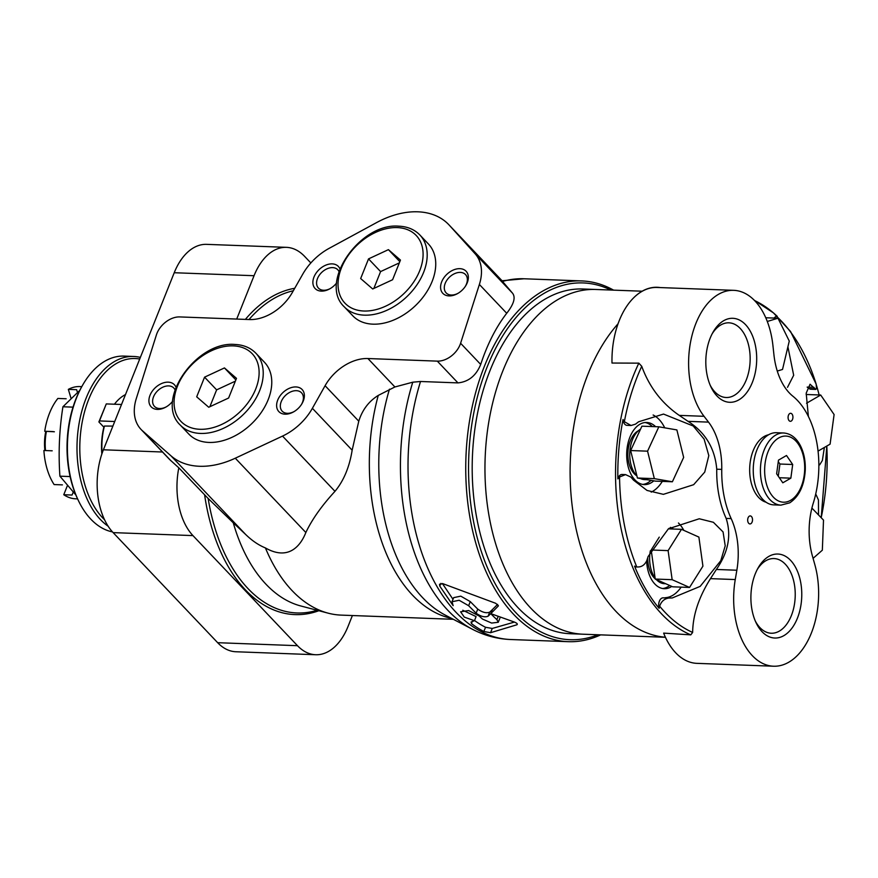 <?xml version="1.0" encoding="UTF-8"?>
<svg xmlns="http://www.w3.org/2000/svg" width="878" height="878" viewBox="0 0 878 878"><rect width="100%" height="100%" fill="white"/><g stroke="black" fill="none" stroke-linecap="round" stroke-linejoin="round"><path stroke-width="1.32" d="M618.068 323.752A172.483 104.284 92.1 0 0 573.147 512.862A172.483 104.284 92.1 0 0 665.403 637.23A172.483 104.284 92.1 0 1 573.147 512.862A172.483 104.284 92.1 0 1 618.068 323.752M773.507 666.215L696.891 663.351A70.196 42.44 92.1 0 1 663.647 633.115L690.788 634.86L692.643 632.445C692.863 615.127 698.8 597.194 710.478 578.635L716.371 569.471L736.851 570.228A60.165 36.382 92.1 0 0 731.165 518.591A80.227 48.499 92.1 0 1 721.76 469.39A60.165 36.382 92.1 0 0 708.524 422.12L704.046 416.304A70.196 42.44 92.1 0 1 691.557 337.306A70.196 42.44 92.1 0 1 733.712 290.333A70.196 42.44 92.1 0 1 772.914 345.416L773.935 354.8A60.165 36.382 92.1 0 0 792.867 396.197A80.227 48.499 92.1 0 1 813.302 503.061A60.165 36.382 92.1 0 0 812.402 555.95L814.806 564.521A70.196 42.44 92.1 0 1 773.507 666.215A70.196 42.44 92.1 0 1 735.259 579.557L736.851 570.228M716.371 569.471C728.323 552.251 731.583 535.229 726.15 518.404A80.227 48.499 -87.9 0 1 716.744 469.203C714.977 448.428 705.407 432.47 688.045 421.352L679.254 415.382C661.771 403.32 649.259 386.957 641.741 366.291L638.833 363.152L611.999 363.042A70.196 42.44 92.1 0 1 633.137 298.333A70.196 42.44 92.1 0 1 657.084 287.457L733.712 290.333M641.741 366.291A171.473 103.681 92.1 0 0 624.357 421.692L623.029 419.519A172.768 104.449 92.1 0 0 617.871 478.905L619.561 476.995A171.473 103.681 92.1 0 0 636.759 566.936L634.553 566.123A172.768 104.449 92.1 0 0 659.126 608.3L659.641 606.204A171.473 103.681 92.1 0 0 692.643 632.445M634.553 566.123A7.024 4.247 92.1 0 0 636.517 567.023L636.759 566.936C641.346 567.331 644.704 565.169 646.845 560.46L648.118 556.52L668.41 528.808L699.261 518.766L713.386 522.289L723.066 531.936L725.217 545.842L720.794 560.691L700.183 586.372L672.263 597.962L668.751 598.061C664.284 598.774 661.255 601.485 659.641 606.204M624.357 421.692L631.03 425.49L635.496 424.151L638.569 421.791L663.538 414.076L693.214 425.995L704.101 439.088L708.82 455.594L704.727 472.101L693.653 484.689L663.384 494.347L647.064 490.451L633.51 480.134L630.898 477.094L625.564 474.614L619.561 476.995M818.515 514.947L818.45 499.999L816.079 494.698M807.167 387.132L809.275 388.658A7.024 4.247 92.1 0 0 810.855 389.239L815.761 389.426L810.054 384.235L806.191 393.168L808.375 416.424M818.856 464.462L819.646 464.868L822.379 460.478L824.365 447.484M809.275 388.658L815.113 388.877C816.32 390.183 816.661 388.57 816.123 384.037A171.473 103.681 92.1 0 0 776.843 316.618L777.271 316.365A172.768 104.449 92.1 0 0 754.597 300.561M787.5 387.341L793.679 375.257L787.906 346.821M776.843 316.618L777.096 316.354A7.024 4.247 92.1 0 0 774.166 318.066M754.268 300.221L773.485 312.919L790.54 331.478L816.123 384.037M819.141 394.968A172.768 104.449 92.1 0 0 816.156 384.29M768.59 434.786A34.099 20.611 92.1 0 0 749.702 467.842A34.099 20.611 92.1 0 0 766.066 502.216M750.822 523.705A4.006 2.425 92.1 0 0 752.501 519.282A4.006 2.425 92.1 0 0 750.24 515.913A4.006 2.425 92.1 0 0 747.672 519.831A4.006 2.425 92.1 0 0 749.944 523.936A4.006 2.425 92.1 0 0 750.822 523.705M791.221 421.078A4.006 2.425 92.1 0 0 792.911 416.666A4.006 2.425 92.1 0 0 790.65 413.297A4.006 2.425 92.1 0 0 788.082 417.215A4.006 2.425 92.1 0 0 790.354 421.308A4.006 2.425 92.1 0 0 791.221 421.078M738.815 399.885A42.023 25.407 92.1 0 0 752.929 336.922A42.023 25.407 92.1 0 0 713.002 332.235A42.023 25.407 92.1 0 0 710.95 386.924A42.023 25.407 92.1 0 0 738.815 399.885M783.9 635.617A42.023 25.407 92.1 0 0 798.003 572.654A42.023 25.407 92.1 0 0 758.076 567.978A42.023 25.407 92.1 0 0 756.035 622.656A42.023 25.407 92.1 0 0 783.9 635.617M755.31 621.031A37.37 22.587 92.1 0 0 771.224 633.236A37.37 22.587 92.1 0 0 779.357 631.095A37.37 22.587 92.1 0 0 795.073 589.972A37.37 22.587 92.1 0 0 774.023 558.562A37.37 22.587 92.1 0 0 757.231 569.537M660.267 287.578A70.196 42.44 92.1 0 0 633.137 298.333M710.225 385.299A37.37 22.587 92.1 0 0 726.139 397.504A37.37 22.587 92.1 0 0 734.271 395.363A37.37 22.587 92.1 0 0 749.999 354.24A37.37 22.587 92.1 0 0 728.938 322.819A37.37 22.587 92.1 0 0 712.157 333.805M623.029 419.519A7.024 4.247 92.1 0 0 626.98 425.347L631.03 425.501M651.191 492.119A40.114 24.255 92.1 0 0 662.286 481.396M664.723 427.827A40.114 24.255 92.1 0 0 653.122 415.009M625.564 474.603L622.019 474.471A7.024 4.247 92.1 0 0 617.871 478.905M655.603 426.686A31.081 18.8 92.1 0 0 646.658 422.472A31.081 18.8 92.1 0 0 626.716 452.839A31.081 18.8 92.1 0 0 644.331 484.601A31.081 18.8 92.1 0 0 651.103 482.812A31.081 18.8 92.1 0 0 653.814 480.848M672.263 597.962L662.923 597.841A7.024 4.247 92.1 0 0 659.126 608.3M665.326 597.698A40.114 24.255 92.1 0 0 681.141 587.13M683.852 530.389A40.114 24.255 92.1 0 0 678.442 522.992M646.636 561.031A31.081 18.8 92.1 0 0 664.24 588.699A31.081 18.8 92.1 0 0 671.001 586.91A31.081 18.8 92.1 0 0 671.78 586.427M673.426 529.028A31.081 18.8 92.1 0 0 670.441 527.393M642.74 484.426A31.081 18.8 92.1 0 0 647.909 482.702A31.081 18.8 92.1 0 0 651.026 480.365M652.409 426.576A31.081 18.8 92.1 0 0 645.056 422.527M638.449 430.692A23.871 14.432 92.1 0 0 627.891 452.883A23.871 14.432 92.1 0 0 636.759 475.788M640.556 429.122A26.077 15.76 92.1 0 0 629.844 451.215A26.077 15.76 92.1 0 0 636.912 475.942M640.468 478.543A26.077 15.76 92.1 0 0 644.518 479.597L647.075 479.684M662.649 588.523A31.081 18.8 92.1 0 0 667.807 586.789A31.081 18.8 92.1 0 0 669.705 585.505M670.232 528.907A31.081 18.8 92.1 0 0 669.201 528.238M647.777 557.596A23.871 14.432 92.1 0 0 655.197 578.8M655.855 579.337A23.871 14.432 92.1 0 0 656.667 579.886M650.357 550.769A26.077 15.76 92.1 0 0 655.087 577.998M656.36 579.557A26.077 15.76 92.1 0 0 664.426 583.683L665.733 583.738M806.136 394.485L820.7 395.023L806.542 403.232M818.066 451.105L830.094 444.147L834.1 414.548L820.7 395.023M813.083 558.353L822.335 550.199L823.509 520.116L811.898 508.088M765.781 317.759L777.974 318.209L767.306 321.469M777.271 371.065L782.528 369.451L789.267 341.07L777.974 318.209M659.257 537.138L651.191 549.99L655.229 579.052L672.636 586.811L689.559 587.448L702.927 566.145L698.888 537.084L681.482 529.324L668.114 550.627L672.153 579.689L689.559 587.448M668.367 528.841L681.482 529.324M651.191 549.99L668.114 550.627M655.229 579.052L672.153 579.689M658.84 426.807L641.917 426.181L630.656 450.546L634.037 464.286L637.428 478.016L655.46 481.133L672.383 481.77L683.655 457.405L676.883 429.924L658.84 426.807L647.569 451.171L654.34 478.653L672.383 481.77M630.656 450.546L647.569 451.171M637.428 478.016L654.34 478.653M783.626 432.986L776.437 432.711A36.097 21.829 92.1 0 0 753.28 467.974A36.097 21.829 92.1 0 0 773.737 504.872L780.915 505.135L789.739 502.831C799.09 496.542 804.259 485.666 805.258 470.213C805.598 460.774 803.908 452.455 800.187 445.256C796.083 437.628 790.551 433.534 783.626 432.986A36.097 21.829 92.1 0 0 760.458 468.248A36.097 21.829 92.1 0 0 780.915 505.135M792.691 464.506L786.512 455.495L778.479 460.138L776.635 473.802L782.814 482.812L790.848 478.159L792.691 464.506L779.927 464.023L778.281 461.63M779.335 477.731L790.848 478.159M778.281 476.194L779.927 464.023M642.158 291.211L595.822 289.477A172.483 104.284 92.1 0 0 485.15 457.932A172.483 104.284 92.1 0 0 582.915 634.201L570.14 633.718A172.483 104.284 92.1 0 1 472.386 457.46A172.483 104.284 92.1 0 1 583.047 289.005L595.822 289.477A172.483 104.284 92.1 0 0 485.15 457.932A172.483 104.284 92.1 0 0 582.915 634.201L665.436 637.285M112.889 426.082L104.416 426.049A52.57 31.784 92.1 0 0 102.111 453.278M125.499 394.573A52.57 31.784 92.1 0 0 114.436 404.22M104.416 426.049L103.867 427.191A50.342 30.434 92.1 0 0 101.859 454.025M46.424 431.35A40.114 24.255 92.1 0 0 45.535 450.557M52.197 450.809L43.9 450.491A56.159 33.957 92.1 0 0 54.118 484.568L62.415 484.875M67.233 486.05L63.765 494.731L72.062 495.038L73.214 492.174M63.765 494.731A56.159 33.957 92.1 0 0 75.618 498.803L77.582 498.869A86.242 52.142 92.1 0 1 81.775 386.649L79.821 386.561A56.159 33.957 92.1 0 0 68.341 389.371L70.931 398.019M68.341 389.371L76.649 389.689L77.462 392.422M54.392 431.778L44.734 431.263A56.159 33.957 92.1 0 1 57.86 398.447L66.157 398.766M44.734 431.263L53.229 431.581M140.359 357.412A88.25 53.349 92.1 0 0 133.708 356.468L124.127 356.106A88.25 53.349 92.1 0 0 82.499 385.365A88.25 53.349 92.1 0 0 78.208 500.186A88.25 53.349 92.1 0 0 112.461 531.892M133.708 356.468A88.25 53.349 92.1 0 0 78.592 426.543A88.25 53.349 92.1 0 0 108.126 526.207M139.712 359.025A86.242 52.142 92.1 0 0 82.971 418.279A86.242 52.142 92.1 0 0 104.559 519.765M114.722 421.506L99.477 420.935L98.885 421.934L103.867 427.191M98.885 421.934L106.282 403.913L121.526 404.484M79.766 390.392L62.92 406.766C59.298 429.803 58.299 452.938 59.902 476.172L75.859 494.983M59.902 476.172L70.097 476.556M62.92 406.766L73.017 407.14M45.799 431.317A36.426 22.016 92.1 0 0 44.899 450.535M99.477 420.935L106.282 403.913M265.419 547.938C258.637 545.172 252.063 540.705 245.697 534.515L233.263 522.794A156.196 94.44 92.1 0 0 300.649 605.93L328.131 613.162A162.452 98.215 92.1 0 1 265.419 547.938C287.622 560.537 300.056 547.181 305.851 532.518C312.03 519.447 321.743 505.717 334.979 491.329C343.748 480.738 349.466 467.019 352.155 450.194L358.773 421.188C362.296 409.927 368.782 401.334 378.253 395.418L394.902 386.968L367.915 358.531A40.114 27.503 -43.5 0 0 325.09 385.716L312.381 408.314A48.136 33.013 -43.5 0 1 282.529 436.092L235.282 458.206A80.227 55.018 -43.5 0 1 170.947 455.792L142.521 430.846A48.136 33.013 -43.5 0 1 141.04 429.419A48.136 33.013 -43.5 0 1 136.331 398.447L156.427 334.858A20.051 13.752 -43.5 0 1 179.738 316.925L249.582 319.548A40.114 27.503 -43.5 0 0 292.275 292.583L302.756 274.166A48.136 33.013 -43.5 0 1 329.206 248.309L376.53 222.617A80.227 55.018 -43.5 0 1 448.779 224.658A80.227 55.018 -43.5 0 1 449.415 225.339L475.108 253.764A48.136 33.013 -43.5 0 1 479.377 284.472L460.599 343.265A20.051 13.752 -43.5 0 1 437.299 361.132L367.915 358.531M502.545 281.443L502.051 280.762L523.99 278.765A180.506 109.135 92.1 0 0 502.545 281.443L512.522 293.175C515.825 297.412 513.893 304.117 506.716 313.27C496.037 327.132 487.367 344.187 480.705 364.436C476.139 375.663 468.567 381.82 457.965 382.896L420.529 381.491L412.77 382.193L394.902 386.968M452.027 601.704L453.663 597.644L460.785 596.151L470.279 601.617L477.753 609.123L476.117 613.206C480.804 616.532 484.788 617.541 488.058 616.235L490.78 613.645A180.506 109.135 92.1 0 0 496.882 619.605L498.166 616.422M476.117 613.206L468.632 605.71L459.139 600.267L452.016 601.748L453.147 605.666L439.779 586.109L440.877 583.365M488.058 616.235L489.694 612.153C486.423 613.448 482.45 612.438 477.753 609.123M496.882 619.605L498.254 622.282L491.625 623.062L482.483 619.067A180.506 109.135 -87.9 0 1 479.3 616.082L468.643 610.55L460.61 611.79L464.275 617.113L474.449 620.713L471.058 622.019L471.398 623.545A180.506 109.135 92.1 0 0 483.855 631.501L490.55 632.709L516.912 624.774C517.91 624.028 516.912 623.062 513.926 621.887L490.78 613.645L498.353 605.93M498.386 605.71L495.675 603.285L443.006 583.727L439.516 584.265L439.779 586.109M471.398 623.545L472.177 621.591M483.855 631.501L485.534 627.276L492.251 628.45L514.453 622.074M474.449 620.713L476.095 616.608L462.783 610.254M613.601 290.146A180.506 109.135 92.1 0 0 581.752 280.927A180.506 109.135 92.1 0 0 465.944 457.219A180.506 109.135 92.1 0 0 568.242 641.675A180.506 109.135 92.1 0 0 600.695 634.86M489.694 612.153L492.415 609.562L490.78 613.645L492.415 609.562L497.596 604.382M169.443 459.337L178.816 467.831L208.152 498.484A161.969 97.93 92.1 0 0 317.145 610.276M293.329 290.75A161.969 97.93 92.1 0 0 249.012 319.526M204.64 495.038A163.703 98.973 92.1 0 0 318.868 610.726M294.723 288.291A163.703 98.973 92.1 0 0 245.39 319.383M233.263 522.794L208.152 498.484M328.131 613.162A162.452 98.215 92.1 0 0 341.213 615.116L453.355 619.308M448.779 224.658L502.04 280.74L449.415 225.339M610.814 290.036A178.497 107.917 92.1 0 0 468.742 457.317A178.497 107.917 92.1 0 0 597.907 634.761M442.391 583.519L452.993 599.312M474.526 620.516A175.688 106.227 92.1 0 0 485.534 627.276M310.845 262.95L304.633 256.398A60.165 36.382 92.1 0 0 286.447 247.344L206.626 244.358A60.165 36.382 92.1 0 0 174.228 272.729L103.406 449.788A60.165 36.382 92.1 0 0 113.13 532.617L217.667 642.696A60.165 36.382 92.1 0 0 235.842 651.75L315.663 654.736A60.165 36.382 92.1 0 0 348.072 626.365L352.396 615.533M178.816 467.831A60.165 36.382 92.1 0 0 192.951 535.602L297.488 645.692A60.165 36.382 92.1 0 0 315.663 654.736M286.447 247.344A60.165 36.382 92.1 0 0 254.049 275.714L236.709 319.065M419.882 234.997L428.42 243.985A52.142 35.757 136.5 0 1 415.239 305.829A52.142 35.757 136.5 0 1 352.791 315.806L344.253 306.806A52.142 35.757 136.5 0 0 406.69 296.83A52.142 35.757 136.5 0 0 419.882 234.997C414.504 229.487 407.502 226.546 398.864 226.184C360.232 222.54 318.231 282.672 344.253 306.806M459.907 268.668A16.045 11.008 136.5 0 1 465.505 286.107A16.045 11.008 136.5 0 1 457.712 293.504A16.045 11.008 136.5 0 1 440.624 286.107A16.045 11.008 136.5 0 1 459.907 268.668M336.647 282.935A16.045 11.008 136.5 0 1 329.996 288.719A16.045 11.008 136.5 0 1 312.919 281.333A16.045 11.008 136.5 0 1 332.202 263.883A16.045 11.008 136.5 0 1 339.94 268.877M255.915 353.263L264.454 362.263A52.142 35.757 136.5 0 1 251.262 424.107A52.142 35.757 136.5 0 1 188.825 434.083L180.286 425.084A52.142 35.757 136.5 0 0 242.723 415.107A52.142 35.757 136.5 0 0 255.915 353.263C250.537 347.754 243.524 344.824 234.898 344.461C196.255 340.818 154.254 400.939 180.286 425.084M295.941 386.946A16.045 11.008 136.5 0 1 301.527 404.385A16.045 11.008 136.5 0 1 293.746 411.782A16.045 11.008 136.5 0 1 276.658 404.385A16.045 11.008 136.5 0 1 295.941 386.946M172.681 401.202A16.045 11.008 136.5 0 1 166.03 406.997A16.045 11.008 136.5 0 1 148.953 399.611A16.045 11.008 136.5 0 1 168.236 382.16A16.045 11.008 136.5 0 1 175.973 387.154M166.458 406.755A13.335 9.142 136.5 0 1 154.484 406.393A13.335 9.142 136.5 0 1 155.307 393.542A13.335 9.142 136.5 0 1 168.675 385.903A13.335 9.142 136.5 0 1 173.811 388.032A13.335 9.142 136.5 0 1 175.007 389.832M294.163 411.53A13.335 9.142 136.5 0 1 282.189 411.178A13.335 9.142 136.5 0 1 283.023 398.327A13.335 9.142 136.5 0 1 296.38 390.677A13.335 9.142 136.5 0 1 301.527 392.817A13.335 9.142 136.5 0 1 301.264 404.791M208.723 407.249L228.62 398.019L236.489 378.352L224.45 367.926L204.563 377.156L196.694 396.823L208.723 407.249M330.424 288.478A13.335 9.142 136.5 0 1 318.451 288.116A13.335 9.142 136.5 0 1 319.274 275.264A13.335 9.142 136.5 0 1 332.641 267.625A13.335 9.142 136.5 0 1 337.778 269.755A13.335 9.142 136.5 0 1 338.985 271.554M458.129 293.252A13.335 9.142 136.5 0 1 446.156 292.901A13.335 9.142 136.5 0 1 446.99 280.049A13.335 9.142 136.5 0 1 460.346 272.399A13.335 9.142 136.5 0 1 465.494 274.54A13.335 9.142 136.5 0 1 465.23 286.513M372.7 288.972L392.587 279.742L400.456 260.086L388.416 249.648L368.53 258.889L360.66 278.546L372.7 288.972M235.359 381.162L216.625 389.865L209.875 406.712M216.625 389.865L204.563 377.156M235.853 379.933L224.45 367.926M399.325 262.895L380.591 271.587L373.852 288.434M380.591 271.587L368.53 258.889M399.819 261.655L388.416 249.648M638.833 363.152A173.482 104.888 92.1 0 0 690.788 634.86M821.193 517.713A171.473 103.681 92.1 0 0 826.802 446.057M679.254 415.382L704.046 416.304M688.045 421.352L708.524 422.12M716.744 469.203L721.76 469.39M726.15 518.404L731.165 518.591M710.478 578.635L735.259 579.557M814.038 387.341L807.189 387.088M668.751 598.061L662.923 597.841M790.628 500.317A33.09 20.007 92.1 0 0 798.245 443.972A33.09 20.007 92.1 0 0 765.122 463.156A33.09 20.007 92.1 0 0 790.628 500.317M389.481 389.173A164.877 99.686 92.1 0 0 445.102 615.006L472.276 629.197C484.338 635.507 497.08 638.954 510.491 639.513L568.242 641.675M378.253 395.418A162.452 98.215 92.1 0 0 451.621 618.408M412.77 382.193A178.563 107.961 92.1 0 0 472.276 629.197M468.632 605.71L470.279 601.617M490.55 632.709L492.251 628.45M420.529 381.491A180.506 109.135 92.1 0 0 510.491 639.513M162.485 452.005L103.406 449.788M192.951 535.602L113.13 532.617M297.488 645.692L217.667 642.696M254.049 275.714L174.228 272.729M480.705 364.436L460.599 343.265M457.965 382.896L437.299 361.132M512.522 293.175L475.108 253.764M506.716 313.27L479.377 284.472M305.851 532.518L235.282 458.206M245.697 534.515L170.947 455.792M352.155 450.194L312.381 408.314M334.979 491.329L282.529 436.092M358.773 421.188L325.09 385.716M171.045 460.884L142.521 430.846M233.274 345.877A49.135 33.693 136.5 0 1 242.119 409.708A49.135 33.693 136.5 0 1 174.382 407.172A49.135 33.693 136.5 0 1 233.274 345.877M397.24 227.6A49.135 33.693 136.5 0 1 406.086 291.441A49.135 33.693 136.5 0 1 338.348 288.895A49.135 33.693 136.5 0 1 397.24 227.6M826.835 446.035L821.226 517.746M77.582 498.858L78.208 500.186M81.775 386.649L82.499 385.365M498.265 622.25L499.9 618.178M523.99 278.765L581.752 280.927M169.443 459.326L141.04 429.419"/></g></svg>
